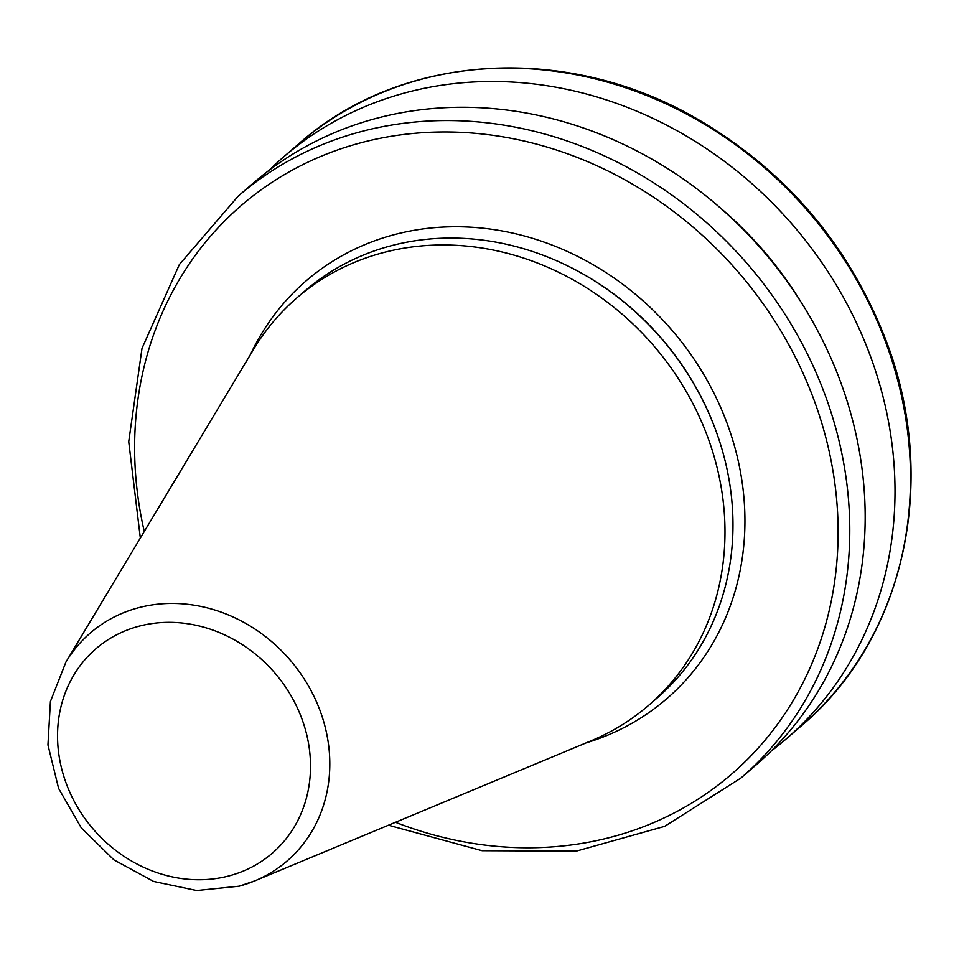 <?xml version="1.0" encoding="UTF-8"?>
<svg xmlns="http://www.w3.org/2000/svg" width="959" height="959" viewBox="0 0 959 959"><rect width="100%" height="100%" fill="white"/><g stroke="black" fill="none" stroke-linecap="round" stroke-linejoin="round"><path stroke-width="1.44" d="M65.919 662.07A150.575 133.565 49.2 0 1 137.844 607.922A150.575 133.565 49.2 0 1 317.057 703.151A150.575 133.565 49.2 0 1 254.914 880.83L239.259 886.176L196.691 890.527L153.62 881.453L113.965 859.911L81.311 827.917L58.607 788.418L47.95 744.963L50.419 701.497L65.919 662.07L253.308 349.771A269.143 238.731 49.2 0 1 296.87 297.889L304.854 290.997A269.143 238.731 49.2 0 1 389.845 246.091A269.143 238.731 49.2 0 1 564.419 264.324A269.143 238.731 49.2 0 1 720.844 445.396A269.143 238.731 49.2 0 1 656.759 698.332L648.764 705.237A269.143 238.731 49.2 0 1 591.116 740.804L254.914 880.83A150.575 133.565 49.2 0 1 239.618 886.056M296.87 297.889A269.143 238.731 49.2 0 1 381.85 252.996A269.143 238.731 49.2 0 1 685.05 389.438A269.143 238.731 49.2 0 1 648.764 705.237M140.338 538.047L128.722 441.679L142.004 348.381L179.333 264.588L238.18 196.163L253.572 182.869A384.499 341.044 49.2 0 1 374.981 118.724A384.499 341.044 49.2 0 1 808.113 313.641A384.499 341.044 49.2 0 1 756.291 764.779L740.887 778.073L664.647 826.358L576.323 851.124L482.089 850.717L388.431 825.219M718.387 206.245A350.694 311.076 49.2 0 1 800.681 301.498M268.916 170.462A384.499 341.044 49.2 0 1 283.42 157.084A384.499 341.044 49.2 0 1 404.83 92.939A384.499 341.044 49.2 0 1 837.95 287.856A384.499 341.044 49.2 0 1 786.128 738.993A384.499 341.044 49.2 0 1 770.784 751.4M250.431 354.566A275.988 244.809 49.2 0 1 393.082 234.979A275.988 244.809 49.2 0 1 726.299 421.253A275.988 244.809 49.2 0 1 585.949 742.949M229.645 875.735A135.003 119.743 -130.8 0 0 302.001 719.13A135.003 119.743 -130.8 0 0 138.396 626.371A135.003 119.743 -130.8 0 0 66.051 782.976A135.003 119.743 -130.8 0 0 229.645 875.735M564.419 264.324L565.031 264.612A267.753 237.508 49.2 0 1 720.641 444.748L720.844 445.396M420.306 79.561A384.499 341.044 -130.8 0 0 298.896 143.706C401.425 52.529 567.153 42.687 697.912 119.348C785.541 170.798 847.96 243.766 885.169 338.239C940.012 477.882 905.692 638.214 801.616 725.615A384.499 341.044 -130.8 0 0 853.438 274.478A384.499 341.044 -130.8 0 0 420.306 79.561M744.975 231.239A350.287 310.704 49.2 0 1 779.811 271.553M238.18 196.163A384.499 341.044 49.2 0 1 359.589 132.018A384.499 341.044 49.2 0 1 792.721 326.935A384.499 341.044 49.2 0 1 740.887 778.073M395.492 822.283A375.413 332.989 -130.8 0 0 837.603 512.933A375.413 332.989 -130.8 0 0 359.481 143.155A375.413 332.989 -130.8 0 0 144.27 531.49M786.128 738.993L801.616 725.615M283.42 157.084L298.896 143.706"/></g></svg>
